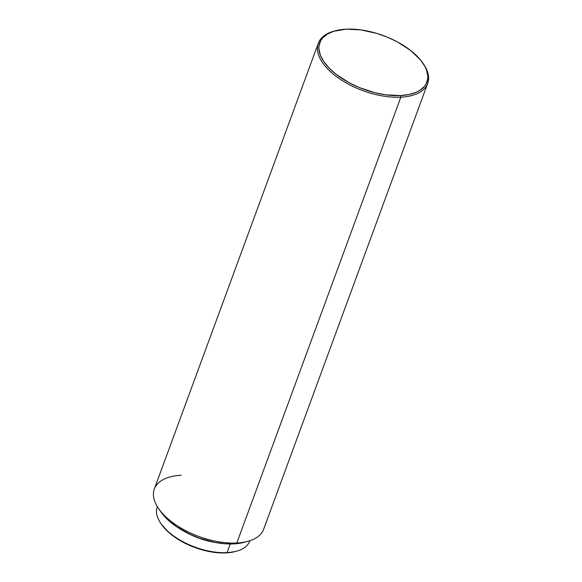 <?xml version="1.0" encoding="UTF-8"?>
<svg xmlns="http://www.w3.org/2000/svg" width="582" height="582" viewBox="0 0 582 582"><rect width="100%" height="100%" fill="white"/><g stroke="black" fill="none" stroke-linecap="round" stroke-linejoin="round"><path stroke-width="0.87" d="M227.082 552.631A49.317 24.684 -159.8 0 1 160.836 523.451A49.317 24.684 -159.8 0 1 157.351 506.66L157.249 506.922A49.317 24.684 20.2 0 0 176.397 537.855A49.317 24.684 20.2 0 0 227.082 552.631L230.268 543.974L227.082 552.631A49.317 24.684 20.2 0 0 249.816 540.984L249.911 540.714A49.317 24.684 -159.8 0 1 236.365 551.241A49.317 24.684 -159.8 0 1 227.082 552.631L226.172 552.9L227.082 552.631M160.836 523.451L161.498 524.411A48.153 24.102 20.2 0 0 226.172 552.9L235.375 551.51M158.566 508.537L160.763 511.731A54.366 27.209 20.2 0 0 233.789 543.894L236.801 542.999A58.251 29.158 -159.8 0 1 158.566 508.537A58.251 29.158 -159.8 0 1 181.169 475.254M423.099 63.423A58.251 29.158 -159.8 0 1 427.683 83.43A58.251 29.158 -159.8 0 1 400.831 97.187L400.62 95.564A57.087 28.569 -159.8 0 1 329.936 68.865A57.087 28.569 -159.8 0 1 335.356 30.781A57.087 28.569 -159.8 0 1 346.101 29.173L360.971 29.908L376.903 33.436L387.437 37.197L397.433 41.926L410.579 50.43L420.524 59.968L424.94 66.486L426.41 69.702L427.806 75.9L427.719 78.81L425.988 84.143L424.351 86.5L419.637 90.508L416.596 92.116L409.299 94.459L400.62 95.564L385.757 94.83L375.164 92.778L359.283 87.54L349.287 82.811L336.141 74.307L329.099 68.014L323.752 61.51L320.318 55.035L318.914 48.844L319.001 45.927L320.74 40.594L322.37 38.237L327.091 34.229L333.588 31.304L346.101 29.173A57.087 28.569 -159.8 0 1 422.779 62.951A57.087 28.569 -159.8 0 1 400.62 95.564L400.831 97.187A58.251 29.158 -159.8 0 1 340.965 79.734A58.251 29.158 -159.8 0 1 318.347 43.199A58.251 29.158 -159.8 0 1 334.796 30.933A58.251 29.158 20.2 0 0 334.228 31.086A58.251 29.158 20.2 0 0 328.699 69.942A58.251 29.158 20.2 0 0 400.831 97.187L236.801 542.999L400.831 97.187A58.251 29.158 20.2 0 0 423.434 63.904L422.779 62.951M182.29 530.289L194.737 536.553L203.838 539.805L215.595 542.548A49.317 24.684 -159.8 0 1 182.304 530.297M318.347 43.199L154.317 489.011A58.251 29.158 20.2 0 0 176.943 525.546A58.251 29.158 20.2 0 0 236.801 542.999A58.251 29.158 20.2 0 0 263.653 529.242L427.683 83.43M160.581 511.462L165.666 517.66L176.259 526.492L189.572 534.101L199.4 538.168L214.62 542.366L224.521 543.734L233.789 543.894L244.069 542.351M161.403 524.273L168.649 532.348L175.226 537.492L182.879 542.14L191.311 546.134L200.201 549.306L209.2 551.547L217.974 552.755L226.172 552.9A48.153 24.102 20.2 0 0 235.244 551.547L236.365 551.241M247.772 541.355A58.251 29.158 -159.8 0 1 236.801 542.999L233.789 543.894A54.366 27.209 20.2 0 0 244.025 542.359L247.772 541.355M334.228 31.086L335.356 30.781"/></g></svg>
